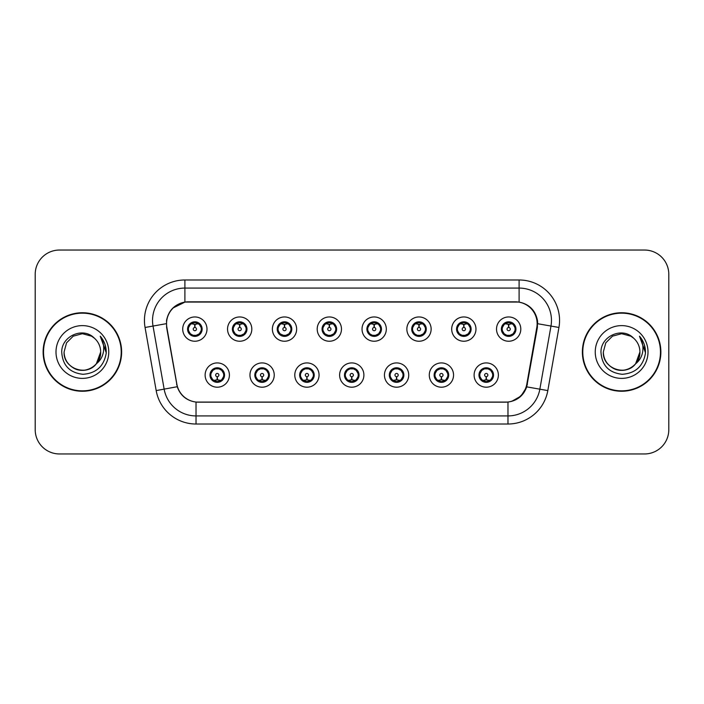 <?xml version="1.0" encoding="UTF-8"?>
<svg xmlns="http://www.w3.org/2000/svg" width="704" height="704" viewBox="0 0 704 704"><rect width="100%" height="100%" fill="white"/><g stroke="black" fill="none" stroke-linecap="round" stroke-linejoin="round"><path stroke-width="1.06" d="M274.234 375.065A12.135 12.135 0 0 1 262.099 387.2A12.135 12.135 0 0 1 249.964 375.065A12.135 12.135 0 0 1 262.099 362.921A12.135 12.135 0 0 1 274.234 375.065M254.813 375.065A7.286 7.286 0 0 0 262.099 382.342A7.286 7.286 0 0 0 269.377 375.065A7.286 7.286 0 0 0 262.099 367.778A7.286 7.286 0 0 0 254.813 375.065L257.638 379.755A6.477 6.477 0 0 1 257.638 370.366L254.883 375.065M319.062 375.065A12.135 12.135 0 0 1 306.926 387.2A12.135 12.135 0 0 1 294.791 375.065A12.135 12.135 0 0 1 306.926 362.921A12.135 12.135 0 0 1 319.062 375.065M299.649 375.065A7.286 7.286 0 0 0 306.926 382.342A7.286 7.286 0 0 0 314.213 375.065A7.286 7.286 0 0 0 306.926 367.778A7.286 7.286 0 0 0 299.649 375.065L302.474 379.755A6.477 6.477 0 0 1 302.474 370.366L299.71 375.065M363.898 375.065A12.135 12.135 0 0 1 351.754 387.2A12.135 12.135 0 0 1 339.618 375.065A12.135 12.135 0 0 1 351.754 362.921A12.135 12.135 0 0 1 363.898 375.065M344.476 375.065A7.286 7.286 0 0 0 351.754 382.342A7.286 7.286 0 0 0 359.04 375.065A7.286 7.286 0 0 0 351.754 367.778A7.286 7.286 0 0 0 344.476 375.065L347.301 379.755A6.477 6.477 0 0 1 347.301 370.366L344.538 375.065M408.725 375.065A12.135 12.135 0 0 1 396.59 387.2A12.135 12.135 0 0 1 384.446 375.065A12.135 12.135 0 0 1 396.59 362.921A12.135 12.135 0 0 1 408.725 375.065M389.303 375.065A7.286 7.286 0 0 0 396.59 382.342A7.286 7.286 0 0 0 403.867 375.065A7.286 7.286 0 0 0 396.59 367.778A7.286 7.286 0 0 0 389.303 375.065L392.128 379.755A6.477 6.477 0 0 1 392.128 370.366L389.374 375.065M453.552 375.065A12.135 12.135 0 0 1 441.417 387.2A12.135 12.135 0 0 1 429.282 375.065A12.135 12.135 0 0 1 441.417 362.921A12.135 12.135 0 0 1 453.552 375.065M434.13 375.065A7.286 7.286 0 0 0 441.417 382.342A7.286 7.286 0 0 0 448.703 375.065A7.286 7.286 0 0 0 441.417 367.778A7.286 7.286 0 0 0 434.13 375.065L436.955 379.755A6.477 6.477 0 0 1 436.955 370.366L434.201 375.065M498.379 375.065A12.135 12.135 0 0 1 486.244 387.2A12.135 12.135 0 0 1 474.109 375.065A12.135 12.135 0 0 1 486.244 362.921A12.135 12.135 0 0 1 498.379 375.065M478.966 375.065A7.286 7.286 0 0 0 486.244 382.342A7.286 7.286 0 0 0 493.53 375.065A7.286 7.286 0 0 0 486.244 367.778A7.286 7.286 0 0 0 478.966 375.065L481.791 379.755A6.477 6.477 0 0 1 481.791 370.366L479.028 375.065M229.407 375.065A12.135 12.135 0 0 1 217.272 387.2A12.135 12.135 0 0 1 205.128 375.065A12.135 12.135 0 0 1 217.272 362.921A12.135 12.135 0 0 1 229.407 375.065M209.986 375.065A7.286 7.286 0 0 0 217.272 382.342A7.286 7.286 0 0 0 224.55 375.065A7.286 7.286 0 0 0 217.272 367.778A7.286 7.286 0 0 0 209.986 375.065L212.81 379.755A6.477 6.477 0 0 1 212.81 370.366L210.056 375.065M251.821 329.102A12.135 12.135 0 0 1 239.686 341.238A12.135 12.135 0 0 1 227.542 329.102A12.135 12.135 0 0 1 239.686 316.958A12.135 12.135 0 0 1 251.821 329.102M232.399 329.102A7.286 7.286 0 0 0 239.686 336.38A7.286 7.286 0 0 0 246.963 329.102A7.286 7.286 0 0 0 239.686 321.816A7.286 7.286 0 0 0 232.399 329.102L235.224 333.793A6.477 6.477 0 0 1 235.233 324.394L232.47 329.111M296.648 329.102A12.135 12.135 0 0 1 284.513 341.238A12.135 12.135 0 0 1 272.378 329.102A12.135 12.135 0 0 1 284.513 316.958A12.135 12.135 0 0 1 296.648 329.102M277.226 329.102A7.286 7.286 0 0 0 284.513 336.38A7.286 7.286 0 0 0 291.799 329.102A7.286 7.286 0 0 0 284.513 321.816A7.286 7.286 0 0 0 277.226 329.102L280.06 333.793A6.477 6.477 0 0 1 280.069 324.394L277.297 329.111M341.484 329.102A12.135 12.135 0 0 1 329.34 341.238A12.135 12.135 0 0 1 317.205 329.102A12.135 12.135 0 0 1 329.34 316.958A12.135 12.135 0 0 1 341.484 329.102M322.062 329.102A7.286 7.286 0 0 0 329.34 336.38A7.286 7.286 0 0 0 336.626 329.102A7.286 7.286 0 0 0 329.34 321.816A7.286 7.286 0 0 0 322.062 329.102L324.887 333.793A6.477 6.477 0 0 1 324.896 324.394L322.124 329.111M386.311 329.102A12.135 12.135 0 0 1 374.176 341.238A12.135 12.135 0 0 1 362.032 329.102A12.135 12.135 0 0 1 374.176 316.958A12.135 12.135 0 0 1 386.311 329.102M366.89 329.102A7.286 7.286 0 0 0 374.176 336.38A7.286 7.286 0 0 0 381.454 329.102A7.286 7.286 0 0 0 374.176 321.816A7.286 7.286 0 0 0 366.89 329.102L369.714 333.793A6.477 6.477 0 0 1 369.723 324.394L366.96 329.111M431.138 329.102A12.135 12.135 0 0 1 419.003 341.238A12.135 12.135 0 0 1 406.859 329.102A12.135 12.135 0 0 1 419.003 316.958A12.135 12.135 0 0 1 431.138 329.102M411.717 329.102A7.286 7.286 0 0 0 419.003 336.38A7.286 7.286 0 0 0 426.281 329.102A7.286 7.286 0 0 0 419.003 321.816A7.286 7.286 0 0 0 411.717 329.102L414.542 333.793A6.477 6.477 0 0 1 414.55 324.394A6.477 6.477 0 0 0 412.526 329.102M475.966 329.102A12.135 12.135 0 0 1 463.83 341.238A12.135 12.135 0 0 1 451.695 329.102A12.135 12.135 0 0 1 463.83 316.958A12.135 12.135 0 0 1 475.966 329.102M456.544 329.102A7.286 7.286 0 0 0 463.83 336.38A7.286 7.286 0 0 0 471.117 329.102A7.286 7.286 0 0 0 463.83 321.816A7.286 7.286 0 0 0 456.544 329.102L459.378 333.793A6.477 6.477 0 0 1 459.386 324.394A6.477 6.477 0 0 0 457.354 329.102M520.802 329.102A12.135 12.135 0 0 1 508.658 341.238A12.135 12.135 0 0 1 496.522 329.102A12.135 12.135 0 0 1 508.658 316.958A12.135 12.135 0 0 1 520.802 329.102M501.38 329.102A7.286 7.286 0 0 0 508.658 336.38A7.286 7.286 0 0 0 515.944 329.102A7.286 7.286 0 0 0 508.658 321.816A7.286 7.286 0 0 0 501.38 329.102L504.205 333.793A6.477 6.477 0 0 1 504.214 324.394L501.442 329.111M206.994 329.102A12.135 12.135 0 0 1 194.858 341.238A12.135 12.135 0 0 1 182.714 329.102A12.135 12.135 0 0 1 194.858 316.958A12.135 12.135 0 0 1 206.994 329.102M187.572 329.102A7.286 7.286 0 0 0 194.858 336.38A7.286 7.286 0 0 0 202.136 329.102A7.286 7.286 0 0 0 194.858 321.816A7.286 7.286 0 0 0 187.572 329.102L190.397 333.793A6.477 6.477 0 0 1 190.406 324.394L187.642 329.111M166.866 327.474A21.85 21.85 0 0 1 188.382 301.831L515.293 301.831A21.85 21.85 0 0 1 536.809 327.474L526.821 384.12A21.85 21.85 0 0 1 505.305 402.169L198.37 402.169A21.85 21.85 0 0 1 176.854 384.12L166.866 327.474M43.129 352A39.248 39.248 0 0 0 82.377 391.248A39.248 39.248 0 0 0 121.625 352A39.248 39.248 0 0 0 82.377 312.752A39.248 39.248 0 0 0 43.129 352M582.375 352A39.248 39.248 0 0 0 621.623 391.248A39.248 39.248 0 0 0 660.871 352A39.248 39.248 0 0 0 621.623 312.752A39.248 39.248 0 0 0 582.375 352M166.531 320.443C168.626 310.314 174.75 304.198 184.897 302.069L519.103 302.069C529.232 304.181 535.357 310.306 537.469 320.443L537.381 327.474L526.724 386.866C523.53 395.666 517.273 400.734 507.971 402.072L196.029 402.072C186.745 400.752 180.497 395.683 177.276 386.866L166.619 327.474L166.531 320.443M172.823 308.097L185.073 302.042M145.059 327.466A40.462 40.462 0 0 1 184.897 279.981L519.103 279.981A40.462 40.462 0 0 1 558.941 327.466L547.818 390.588A40.462 40.462 0 0 1 507.971 424.019L196.029 424.019A40.462 40.462 0 0 1 156.182 390.588L145.059 327.466L153.023 326.058A32.366 32.366 0 0 1 184.897 288.077L519.103 288.077A32.366 32.366 0 0 1 550.977 326.058L539.845 389.18A32.366 32.366 0 0 1 507.971 415.923L196.029 415.923A32.366 32.366 0 0 1 164.155 389.18L153.023 326.058A32.366 32.366 0 0 1 152.53 320.443M519.103 279.981L519.103 302.069C529.232 304.181 535.357 310.306 537.469 320.443L537.706 323.726L558.941 327.466M198.123 402.169L196.029 402.072L196.029 424.019M507.971 424.019L507.971 402.072L505.877 402.169M526.68 386.998L520.978 396.106L511.588 401.403M527.393 384.12L527.261 384.806M156.182 390.588L177.232 386.725M176.739 384.806L176.607 384.12M153.023 326.058L166.294 323.682M668.8 274.314A24.279 24.279 0 0 0 644.521 250.043L59.479 250.043A24.279 24.279 0 0 0 35.2 274.314L35.2 429.686A24.279 24.279 0 0 0 59.479 453.957L644.521 453.957A24.279 24.279 0 0 0 668.8 429.686L668.8 274.314L668.8 429.686M35.2 274.314L35.2 429.686M644.521 250.043L59.479 250.043M59.479 453.957L644.521 453.957M194.11 324.157L194.638 324.254L194.788 327.483A1.619 1.619 180 0 0 193.239 329.138A1.619 1.619 180 0 0 194.858 330.722A1.619 1.619 180 0 0 196.469 329.138A1.619 1.619 180 0 0 194.929 327.483L195.07 324.245L195.598 324.157M198.37 323.664L195.061 324.412M194.647 324.412L191.338 323.664M195.14 322.634L196.504 322.837A6.477 6.477 0 0 1 196.557 322.854L196.891 322.106M196.108 336.274L195.765 335.509L199.311 333.793C201.978 330.669 201.969 327.536 199.311 324.403A6.477 6.477 0 0 1 199.311 333.793L202.066 329.102L199.311 324.403L195.545 322.661L195.897 321.895L195.536 322.661L196.108 321.922M192.157 323.215L194.568 322.634L194.542 322.027M195.765 335.509L195.897 336.31L195.765 335.509M196.583 335.342L192.958 335.289M193.6 336.274L194.172 335.535L193.151 335.35L192.817 336.09M193.6 321.922L193.943 322.687L190.397 324.403C187.739 327.527 187.739 330.66 190.397 333.793L193.151 335.35M193.943 322.687L193.811 321.895L193.943 322.687M218.011 380.01L217.483 379.914L217.342 376.675A1.619 1.619 -0 0 0 218.882 375.021A1.619 1.619 -0 0 0 217.272 373.446A1.619 1.619 -0 0 0 215.653 375.021A1.619 1.619 -0 0 0 217.202 376.675L217.061 379.914L216.524 380.01M213.752 380.494L217.061 379.755M217.474 379.755L220.783 380.494M216.99 381.524L215.618 381.322A6.477 6.477 0 0 1 215.565 381.304L215.239 382.052M218.522 382.237L218.178 381.471L221.725 379.755C224.391 376.631 224.391 373.498 221.725 370.366A6.477 6.477 0 0 1 221.716 379.764L224.488 375.047L221.725 370.366L218.97 368.817L219.305 368.069M219.965 380.943L217.554 381.533L217.58 382.131M216.014 382.237L216.586 381.498L212.81 379.755C210.153 376.622 210.153 373.49 212.81 370.366L215.565 368.817L219.164 368.87M216.014 367.884L216.357 368.65L215.565 368.817L215.239 368.069M216.357 368.65L216.225 367.858L216.357 368.65M218.522 367.884L217.95 368.623M218.97 368.817L217.958 368.623M217.958 381.498L218.31 382.272L217.95 381.498M238.938 324.157L239.474 324.254L239.615 327.483A1.619 1.619 180 0 0 238.066 329.138A1.619 1.619 180 0 0 239.686 330.722A1.619 1.619 180 0 0 241.296 329.138A1.619 1.619 180 0 0 239.756 327.483L239.897 324.245L240.425 324.157M243.206 323.664L239.888 324.412M239.474 324.412A4.69 4.69 0 0 1 239.483 324.412L236.166 323.664M239.967 322.634L241.331 322.837A6.477 6.477 0 0 1 241.384 322.854L241.718 322.106M240.935 336.274L240.592 335.509L244.138 333.793C246.805 330.669 246.805 327.536 244.138 324.403A6.477 6.477 0 0 1 244.138 333.793L246.902 329.102L244.138 324.403L240.372 322.661L240.935 321.922M236.984 323.215L239.404 322.634L239.378 322.027M240.592 335.509L240.724 336.31L240.592 335.509M241.41 335.342L237.794 335.289M238.427 336.274L238.999 335.535L237.987 335.35L237.653 336.09M238.427 321.922L238.77 322.687L235.224 324.403C232.566 327.527 232.566 330.66 235.224 333.793L237.987 335.35M238.77 322.687L238.638 321.895L238.77 322.687M283.765 324.157L284.302 324.254L284.442 327.483A1.619 1.619 180 0 0 282.894 329.138A1.619 1.619 180 0 0 284.513 330.722A1.619 1.619 180 0 0 286.132 329.138A1.619 1.619 180 0 0 284.583 327.483L284.724 324.245L285.261 324.157M288.033 323.664L284.715 324.412M284.31 324.412L280.993 323.664M284.794 322.634L286.167 322.837A6.477 6.477 0 0 1 286.211 322.854L286.546 322.106M285.762 336.274L285.428 335.509L288.974 333.793C291.632 330.669 291.632 327.536 288.974 324.403A6.477 6.477 0 0 1 288.974 333.793L291.729 329.102L288.974 324.403L285.208 322.661L285.56 321.895L285.199 322.661L285.762 321.922M281.811 323.215L284.231 322.634L284.205 322.027M285.428 335.509L285.56 336.31L285.428 335.509M286.238 335.342L282.621 335.289M283.263 336.274L283.826 335.535L283.466 336.31M283.263 321.922L283.606 322.687L280.06 324.403C277.394 327.527 277.394 330.66 280.06 333.793L283.826 335.535L283.474 336.31M283.474 321.895L283.606 322.687L283.466 321.895M328.601 324.157L329.129 324.254L329.27 327.483A1.619 1.619 180 0 0 327.73 329.138A1.619 1.619 180 0 0 329.34 330.722A1.619 1.619 180 0 0 330.959 329.138A1.619 1.619 180 0 0 329.41 327.483L329.551 324.245L330.088 324.157M332.86 323.664L329.551 324.412M329.138 324.412L325.829 323.664M329.622 322.634L330.994 322.837A6.477 6.477 0 0 1 331.047 322.854L331.373 322.106M330.598 336.274L330.255 335.509L333.802 333.793C336.459 330.669 336.459 327.536 333.802 324.403A6.477 6.477 0 0 1 333.802 333.793L336.556 329.102L333.802 324.403L330.035 322.661L330.387 321.895L330.026 322.661L330.598 321.922M326.647 323.215L329.058 322.634L329.032 322.027M330.255 335.509L330.387 336.31L330.255 335.509M331.074 335.342L327.448 335.289M328.09 336.274L328.662 335.535M328.09 321.922L328.434 322.687L324.887 324.403C322.221 327.527 322.221 330.66 324.887 333.793L328.654 335.535M328.654 322.661L328.302 321.895L328.662 322.661M373.428 324.157L373.956 324.254L374.106 327.483A1.619 1.619 180 0 0 372.557 329.138A1.619 1.619 180 0 0 374.176 330.722A1.619 1.619 180 0 0 375.786 329.138A1.619 1.619 180 0 0 374.246 327.483L374.387 324.245L374.915 324.157M377.687 323.664L374.378 324.412M373.965 324.412L370.656 323.664M374.458 322.634L375.822 322.837A6.477 6.477 0 0 1 375.874 322.854L376.209 322.106M375.426 336.274L375.082 335.509L378.629 333.793C381.295 330.669 381.295 327.536 378.629 324.403A6.477 6.477 0 0 1 378.629 333.793L381.392 329.102L378.629 324.403L374.862 322.661L375.214 321.895M371.474 323.215L373.886 322.634L373.859 322.027M375.426 321.922L374.862 322.661M374.862 335.535L375.214 336.31M375.901 335.342L372.275 335.289M372.918 336.274L373.49 335.535L372.469 335.35L372.134 336.09M372.918 321.922L373.261 322.687L369.714 324.403C367.057 327.527 367.057 330.66 369.714 333.793L372.469 335.35M373.261 322.687L373.129 321.895L373.261 322.687M262.847 380.01L262.31 379.914L262.17 376.675A1.619 1.619 -0 0 0 263.718 375.021A1.619 1.619 -0 0 0 262.099 373.446A1.619 1.619 -0 0 0 260.48 375.021A1.619 1.619 -0 0 0 262.029 376.675L261.888 379.914L261.351 380.01M258.579 380.494L261.897 379.755M262.302 379.755L265.619 380.494M261.818 381.524L260.445 381.322A6.477 6.477 0 0 1 260.401 381.304L260.066 382.052M263.349 382.237L263.006 381.471L266.552 379.755C269.218 376.631 269.218 373.498 266.552 370.366A6.477 6.477 0 0 1 266.543 379.764L269.315 375.047L266.552 370.366L263.798 368.817L264.132 368.069M264.801 380.943L262.381 381.533L262.407 382.131M260.85 382.237L261.413 381.498L257.638 379.755C254.98 376.622 254.98 373.49 257.638 370.366L260.401 368.817L263.991 368.87M260.85 367.884L261.184 368.65L260.401 368.817L260.066 368.069M261.184 368.65L261.052 367.858L261.184 368.65M263.349 367.884L262.786 368.623L263.146 367.858M263.798 368.817L262.786 368.623L263.138 367.858M263.138 382.272L263.006 381.471L263.146 382.272M307.674 380.01L307.138 379.914L306.997 376.675A1.619 1.619 -0 0 0 308.546 375.021A1.619 1.619 -0 0 0 306.926 373.446A1.619 1.619 -0 0 0 305.316 375.021A1.619 1.619 -0 0 0 306.856 376.675L306.715 379.914L306.187 380.01M303.406 380.494L306.724 379.755M307.129 379.755L310.446 380.494M306.645 381.524L305.281 381.322A6.477 6.477 0 0 1 305.228 381.304L304.894 382.052M308.185 382.237L307.842 381.471L311.388 379.755C314.046 376.631 314.046 373.498 311.388 370.366A6.477 6.477 0 0 1 311.379 379.764L314.142 375.047L311.388 370.366L308.625 368.817L308.959 368.069M309.628 380.943L307.208 381.533L307.234 382.131M305.677 382.237L306.24 381.498L305.888 382.272L306.24 381.498L302.474 379.755C299.807 376.622 299.807 373.49 302.474 370.366L305.228 368.817L304.894 368.069M305.677 367.884L306.02 368.65L305.228 368.817M306.02 368.65L305.888 367.858L306.02 368.65M305.202 368.826L308.818 368.87M308.185 367.884L307.613 368.623L308.625 368.817M307.842 381.471L307.974 382.272L307.842 381.471M352.502 380.01L351.965 379.914L351.824 376.675A1.619 1.619 -0 0 0 353.373 375.021A1.619 1.619 -0 0 0 351.754 373.446A1.619 1.619 -0 0 0 350.143 375.021A1.619 1.619 -0 0 0 351.683 376.675L351.542 379.914L351.014 380.01M348.242 380.494L351.551 379.755M351.965 379.755L355.274 380.494M351.472 381.524L350.108 381.322A6.477 6.477 0 0 1 350.055 381.304L349.721 382.052M353.012 382.237L352.669 381.471L356.215 379.755C358.873 376.631 358.873 373.498 356.215 370.366A6.477 6.477 0 0 1 356.206 379.764L358.97 375.047L356.215 370.366L353.461 368.817L353.795 368.069M354.455 380.943L352.044 381.533L352.062 382.131M350.504 382.237L351.076 381.498L347.301 379.755C344.634 376.622 344.634 373.49 347.301 370.366L350.055 368.817L349.721 368.069M350.504 367.884L350.847 368.65L350.055 368.817M350.847 368.65L350.715 367.858L350.847 368.65M350.029 368.826L353.654 368.87M353.012 367.884L352.44 368.623L353.461 368.817M352.669 381.471L352.801 382.272L352.669 381.471M121.22 352A38.843 38.843 0 0 0 82.377 313.157A38.843 38.843 0 0 0 43.534 352A38.843 38.843 0 0 0 82.377 390.843A38.843 38.843 0 0 0 121.22 352M96.342 363.81L100.672 352C101.288 365.526 84.63 375.144 73.234 367.84C67.382 364.179 64.328 358.899 64.082 352L66.537 342.857L73.234 336.16L82.377 333.705L91.52 336.16L94.362 338.175C83.134 326.41 61.521 336.107 61.723 352C62.55 365.358 69.626 372.794 82.966 374.299C96.096 373.349 103.84 366.37 106.19 353.373L106.234 352C106.163 345.998 104.166 340.736 100.241 336.195C103.224 341.088 104.28 346.359 103.4 352C102.546 356.796 100.206 360.712 96.395 363.748A18.295 18.295 0 0 0 100.672 352C100.426 358.899 97.372 364.179 91.52 367.84C80.124 375.144 63.457 365.526 64.082 352L66.537 342.857L73.234 336.16M96.395 363.748C86.68 376.878 63.131 368.482 64.082 352M100.672 352A18.295 18.295 0 0 0 94.362 338.175M55.994 352A26.382 26.382 0 0 0 82.377 378.382A26.382 26.382 0 0 0 108.759 352A26.382 26.382 0 0 0 82.377 325.618A26.382 26.382 0 0 0 55.994 352M100.241 336.195L106.225 352.695L105.107 344.775L106.225 352.695L105.107 344.775L106.225 352.695L100.417 336.398L106.225 352.695M660.466 352A38.843 38.843 0 0 0 621.623 313.157A38.843 38.843 0 0 0 582.78 352A38.843 38.843 0 0 0 621.623 390.843A38.843 38.843 0 0 0 660.466 352M635.598 363.81L639.918 352C640.543 365.526 623.876 375.144 612.48 367.84C606.628 364.179 603.574 358.899 603.328 352L605.783 342.857L612.48 336.16L621.623 333.705L630.766 336.16L633.609 338.175C622.38 326.41 600.767 336.107 600.97 352C601.797 365.358 608.872 372.794 622.213 374.299C635.342 373.349 643.086 366.37 645.436 353.373L645.48 352C645.41 345.998 643.412 340.736 639.487 336.195C642.47 341.088 643.526 346.359 642.646 352C641.793 356.796 639.452 360.712 635.642 363.748A18.295 18.295 0 0 0 639.918 352C639.672 358.899 636.618 364.179 630.766 367.84C619.37 375.144 602.712 365.526 603.328 352C602.378 368.482 625.935 376.878 635.642 363.748M630.766 336.16L633.609 338.175A18.295 18.295 0 0 1 639.918 352M595.241 352A26.382 26.382 0 0 0 621.623 378.382A26.382 26.382 0 0 0 648.006 352A26.382 26.382 0 0 0 621.623 325.618A26.382 26.382 0 0 0 595.241 352M639.487 336.195L645.471 352.695L644.354 344.775L645.471 352.695L644.354 344.775L645.471 352.695L639.672 336.398L645.471 352.695M418.255 324.157L418.792 324.254L418.933 327.483A1.619 1.619 180 0 0 417.384 329.138A1.619 1.619 180 0 0 419.003 330.722A1.619 1.619 180 0 0 420.614 329.138A1.619 1.619 180 0 0 419.074 327.483L419.214 324.245L419.742 324.157M422.523 323.664L419.206 324.412M418.801 324.412L415.483 323.664M419.285 322.634L420.649 322.837A6.477 6.477 0 0 1 420.702 322.854L421.036 322.106M420.253 336.274L419.91 335.509L423.456 333.793C426.122 330.669 426.122 327.536 423.456 324.403A6.477 6.477 0 0 1 423.456 333.793L426.219 329.102L423.456 324.403L419.69 322.661L420.253 321.922M416.302 323.215L418.722 322.634L418.695 322.027M419.91 335.509L420.042 336.31L419.91 335.509M420.728 335.342L417.111 335.289M417.745 336.274L418.317 335.535L417.305 335.35L416.97 336.09M417.745 321.922L418.088 322.687L414.542 324.403C411.884 327.527 411.884 330.66 414.542 333.793L417.305 335.35M418.088 322.687L417.956 321.895L418.088 322.687M414.542 324.403L411.787 329.111M463.082 324.157L463.619 324.254L463.76 327.483A1.619 1.619 180 0 0 462.211 329.138A1.619 1.619 180 0 0 463.83 330.722A1.619 1.619 180 0 0 465.45 329.138A1.619 1.619 180 0 0 463.901 327.483L464.042 324.245L464.578 324.157M467.35 323.664L464.033 324.412M463.628 324.412L460.31 323.664M464.112 322.634L465.485 322.837A6.477 6.477 0 0 1 465.529 322.854L465.863 322.106M465.08 336.274L464.746 335.509L468.292 333.793C470.95 330.669 470.95 327.536 468.292 324.403A6.477 6.477 0 0 1 468.292 333.793L471.046 329.102L468.292 324.403L464.526 322.661L464.878 321.895L464.517 322.661L465.08 321.922M461.129 323.215L463.549 322.634L463.522 322.027M464.746 335.509L464.878 336.31L464.746 335.509M465.555 335.342L461.938 335.289M462.581 336.274L463.144 335.535L462.783 336.31L463.144 335.535L462.132 335.35L461.798 336.09M462.581 321.922L462.924 322.687L459.378 324.403C456.711 327.527 456.711 330.66 459.378 333.793L462.132 335.35M462.924 322.687L462.783 321.895L462.924 322.687M459.378 324.403L456.614 329.111M507.918 324.157L508.446 324.254L508.587 327.483A1.619 1.619 180 0 0 507.047 329.138A1.619 1.619 180 0 0 508.658 330.722A1.619 1.619 180 0 0 510.277 329.138A1.619 1.619 180 0 0 508.728 327.483L508.869 324.245L509.406 324.157M512.178 323.664L508.869 324.412M508.455 324.412L505.146 323.664M508.939 322.634L510.312 322.837A6.477 6.477 0 0 1 510.365 322.854L510.69 322.106M509.916 336.274L509.573 335.509L513.119 333.793C515.777 330.669 515.777 327.536 513.119 324.403A6.477 6.477 0 0 1 513.119 333.793L515.874 329.102L513.119 324.403L509.353 322.661L509.705 321.895L509.344 322.661L509.916 321.922M505.965 323.215L508.376 322.634L508.35 322.027M509.573 335.509L509.705 336.31L509.573 335.509M510.391 335.342L506.766 335.289M507.408 336.274L507.98 335.535L506.959 335.35L506.625 336.09M507.408 321.922L507.751 322.687L504.205 324.403C501.538 327.527 501.538 330.66 504.205 333.793L506.959 335.35M507.751 322.687L507.619 321.895L507.751 322.687M397.329 380.01L396.801 379.914L396.66 376.675A1.619 1.619 -0 0 0 398.2 375.021A1.619 1.619 -0 0 0 396.59 373.446A1.619 1.619 -0 0 0 394.97 375.021A1.619 1.619 -0 0 0 396.519 376.675L396.378 379.914L395.842 380.01M393.07 380.494L396.378 379.755M396.792 379.755L400.101 380.494M396.308 381.524L394.935 381.322A6.477 6.477 0 0 1 394.882 381.304L394.557 382.052M397.839 367.884L397.496 368.65L401.042 370.366C403.709 373.498 403.709 376.631 401.042 379.755L403.806 375.047L401.042 370.366A6.477 6.477 0 0 1 401.034 379.764A6.477 6.477 0 0 0 403.058 375.065M399.282 380.943L396.871 381.533L396.898 382.131M395.331 382.237L395.903 381.498L392.128 379.755C389.47 376.622 389.47 373.49 392.128 370.366L394.882 368.817L394.557 368.069M395.331 367.884L395.674 368.65L394.882 368.817M395.674 368.65L395.542 367.858L395.674 368.65M394.856 368.826L398.482 368.87M397.496 368.65L397.628 367.858L397.496 368.65M397.839 382.237L397.496 381.471L401.042 379.755M397.496 381.471L397.628 382.272L397.496 381.471M442.165 380.01L441.628 379.914L441.487 376.675A1.619 1.619 -0 0 0 443.036 375.021A1.619 1.619 -0 0 0 441.417 373.446A1.619 1.619 -0 0 0 439.798 375.021A1.619 1.619 -0 0 0 441.346 376.675L441.206 379.914L440.669 380.01M437.897 380.494L441.214 379.755M441.619 379.755L444.937 380.494M441.135 381.524L439.762 381.322A6.477 6.477 0 0 1 439.718 381.304L439.384 382.052M442.666 382.237L442.323 381.471L445.87 379.755C448.536 376.631 448.536 373.498 445.87 370.366A6.477 6.477 0 0 1 445.861 379.764L448.633 375.047L445.87 370.366L443.115 368.817L443.45 368.069M444.118 380.943L441.698 381.533L441.725 382.131M440.167 382.237L440.722 381.498L440.37 382.272M440.167 367.884L440.502 368.65L436.955 370.366C434.298 373.49 434.298 376.622 436.955 379.755L440.722 381.498M440.722 368.623L440.37 367.858M439.692 368.826L443.309 368.87M442.666 367.884L442.103 368.623L442.464 367.858L442.103 368.623L443.115 368.817M442.323 381.471L442.464 382.272L442.323 381.471M486.992 380.01L486.455 379.914L486.314 376.675A1.619 1.619 -0 0 0 487.863 375.021A1.619 1.619 -0 0 0 486.244 373.446A1.619 1.619 -0 0 0 484.634 375.021A1.619 1.619 -0 0 0 486.174 376.675L486.033 379.914L485.505 380.01M482.724 380.494L486.042 379.755M486.446 379.755L489.764 380.494M485.962 381.524L484.598 381.322A6.477 6.477 0 0 1 484.546 381.304L484.211 382.052M487.502 382.237L487.159 381.471L490.706 379.755C493.363 376.631 493.363 373.498 490.706 370.366A6.477 6.477 0 0 1 490.697 379.764L493.46 375.047L490.706 370.366L487.942 368.817L488.277 368.069M488.946 380.943L486.526 381.533L486.552 382.131M484.994 382.237L485.558 381.498L485.206 382.272L485.558 381.498L481.791 379.755C479.125 376.622 479.125 373.49 481.791 370.366L484.546 368.817L488.136 368.87M484.994 367.884L485.338 368.65L484.546 368.817L484.211 368.069M485.338 368.65L485.206 367.858L485.338 368.65M487.502 367.884L486.93 368.623L487.942 368.817M487.159 381.471L487.291 382.272L487.159 381.471M526.724 386.866L547.818 390.588M184.897 279.981L184.897 302.069M188.382 329.102A6.477 6.477 0 0 1 190.406 324.394M196.557 335.35L196.891 336.09M193.151 322.854L192.817 322.106M223.74 375.065A6.477 6.477 0 0 1 221.716 379.764M218.97 381.304L219.305 382.052M233.209 329.102A6.477 6.477 0 0 1 235.233 324.394M241.384 335.35L241.718 336.09M237.987 322.854L237.653 322.106M278.036 329.102A6.477 6.477 0 0 1 280.069 324.394M286.211 335.35L286.546 336.09M282.814 322.854L282.48 322.106M282.814 335.35L282.48 336.09M322.872 329.102A6.477 6.477 0 0 1 324.896 324.394M331.047 335.35L331.373 336.09M327.642 322.854L327.307 322.106M327.642 335.35L327.307 336.09M367.699 329.102A6.477 6.477 0 0 1 369.723 324.394M375.874 335.35L376.209 336.09M372.469 322.854L372.134 322.106M268.576 375.065A6.477 6.477 0 0 1 266.543 379.764M263.798 381.304L264.132 382.052M313.403 375.065A6.477 6.477 0 0 1 311.379 379.764M308.625 381.304L308.959 382.052M358.23 375.065A6.477 6.477 0 0 1 356.206 379.764M353.461 381.304L353.795 382.052M420.702 335.35L421.036 336.09M417.305 322.854L416.97 322.106M465.529 335.35L465.863 336.09M462.132 322.854L461.798 322.106M502.19 329.102A6.477 6.477 0 0 1 504.214 324.394M510.365 335.35L510.69 336.09M506.959 322.854L506.625 322.106M398.288 381.304L398.622 382.052M398.288 368.817L398.622 368.069M447.894 375.065A6.477 6.477 0 0 1 445.861 379.764M439.718 368.817L439.384 368.069M443.115 381.304L443.45 382.052M492.721 375.065A6.477 6.477 0 0 1 490.697 379.764M487.942 381.304L488.277 382.052M375.206 321.895L374.854 322.661M374.854 335.535L375.206 336.31M440.378 382.272L440.73 381.498M440.73 368.623L440.378 367.858"/></g></svg>
